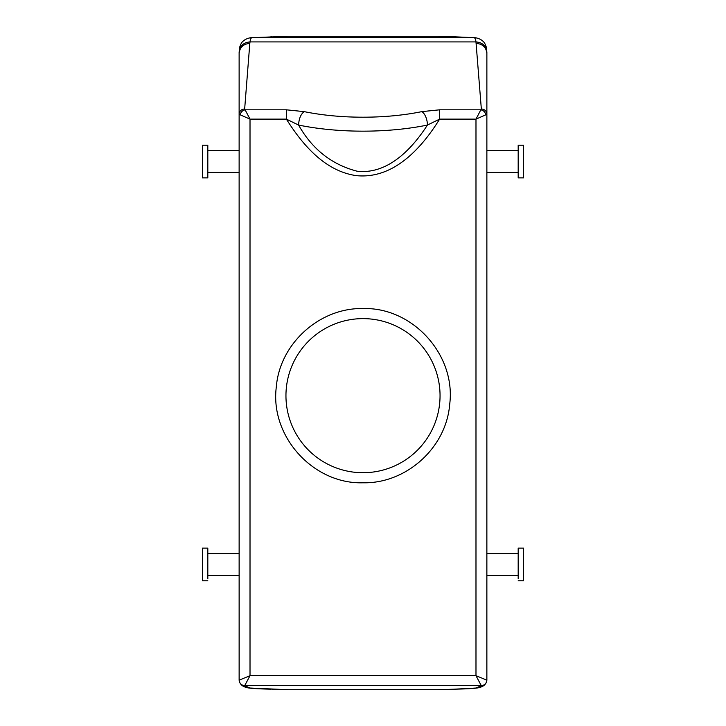 <?xml version="1.0" encoding="UTF-8"?>
<svg xmlns="http://www.w3.org/2000/svg" width="726" height="726" viewBox="0 0 726 726"><rect width="100%" height="100%" fill="white"/><g stroke="black" fill="none" stroke-linecap="round" stroke-linejoin="round"><path stroke-width="1.09" d="M286.38 109.817L304.185 111.632C300.782 114.182 298.912 118.656 298.586 125.063L286.38 119.128L250.016 119.128L240.143 114.808C240.805 112.058 242.475 110.397 245.152 109.817L286.38 109.817L286.38 119.128C302.325 144.356 324.513 171.082 356.348 175.638C393.9 179.422 421.96 147.605 439.62 119.128L439.62 109.817L480.848 109.817L475.984 119.128L475.984 675.697L486.819 680.144C486.465 683.484 484.623 685.326 481.293 685.653L475.984 675.697L250.016 675.697L244.68 685.653L250.007 688.03L288.004 689.7L437.996 689.7L455.238 689.165L437.996 689.7M244.68 685.653C241.304 685.326 239.453 683.475 239.126 680.099L239.126 53.415L239.535 47.444L241.177 43.506C241.586 42.625 244.326 38.687 250.788 37.716L288.004 36.3L437.996 36.3L455.266 36.835L437.996 36.3M271.696 689.183L288.004 689.7M250.797 37.716L288.004 36.3M240.143 114.808L239.126 114.173C239.453 111.005 241.295 109.272 244.662 108.964L250.016 119.128L250.016 675.697L239.181 680.144C239.535 683.484 241.377 685.326 244.707 685.653L481.32 685.653C484.696 685.326 486.547 683.475 486.874 680.099L486.874 114.173C486.547 111.005 484.705 109.272 481.338 108.964L475.975 41.917C475.639 39.186 474.967 37.77 473.96 37.652L454.34 36.817M481.32 685.653L475.993 688.03L454.304 689.183M363 472.717A77.047 77.047 0 0 0 440.047 395.67A77.047 77.047 0 0 0 363 318.623A77.047 77.047 0 0 0 285.953 395.67A77.047 77.047 0 0 0 363 472.717M239.181 680.144L239.126 53.415C239.761 47.317 243.328 43.968 249.817 43.369L250.025 41.917C250.361 39.186 251.033 37.77 252.04 37.652L475.203 37.716L455.247 36.835M486.819 680.144L486.874 53.415L486.465 47.444L484.823 43.506C484.414 42.625 481.674 38.687 475.212 37.716M239.126 680.099L239.126 680.108C239.716 684.073 242.284 686.56 246.84 687.558L242.847 685.344M486.874 680.099L486.874 680.108C486.284 684.073 483.716 686.56 479.16 687.558L483.153 685.344M207.817 175.874L207.817 145.2L202.373 145.2L202.373 177.87L207.817 177.87L207.817 175.874M207.817 580.8L202.373 580.8L202.373 548.13L207.817 548.13L207.817 578.803M244.662 108.964L249.817 43.369M518.183 580.8L523.627 580.8L523.627 548.13L518.183 548.13L518.183 578.803M481.338 108.964L480.848 109.817C483.525 110.397 485.195 112.058 485.857 114.808L486.874 114.173L486.874 53.415C486.238 47.317 482.672 43.968 476.183 43.369M518.183 177.87L518.183 145.2L523.627 145.2L523.627 177.87L518.183 177.87M363 482.79C406.36 483.743 446.236 447.706 449.675 404.473C456.182 355.059 412.822 307.071 363 308.55C319.64 307.597 279.764 343.634 276.325 386.867C269.818 436.281 313.178 484.269 363 482.79M485.857 114.808L475.984 119.128L439.62 119.128L427.414 125.063A10.89 5.263 -101.6 0 0 421.815 111.632A114.345 39.104 0 0 1 304.185 111.632M298.586 125.063C312.216 149.22 331.737 164.611 357.156 171.218C387.593 174.703 411.869 149.229 427.414 125.063A125.235 42.834 0 0 1 298.586 125.063M270.753 36.835L271.66 36.817M250.007 688.03L246.858 687.567C249.045 688.339 257.022 688.865 270.78 689.165L270.78 689.165M486.865 52.154C486.229 45.929 482.599 42.516 475.975 41.917L250.025 41.917C243.41 42.516 239.78 45.929 239.135 52.154M475.993 688.03L479.142 687.567C476.955 688.339 468.978 688.865 455.22 689.165M239.135 52.018L239.126 53.415M439.62 109.817L421.815 111.632M239.126 172.425L207.817 172.425M239.126 150.645L207.817 150.645M207.817 575.355L239.126 575.355M207.817 553.575L239.126 553.575M486.874 553.575L518.183 553.575M486.874 575.355L518.183 575.355M518.183 150.645L486.874 150.645M518.183 172.425L486.874 172.425M486.874 53.415L486.865 52.018"/></g></svg>
